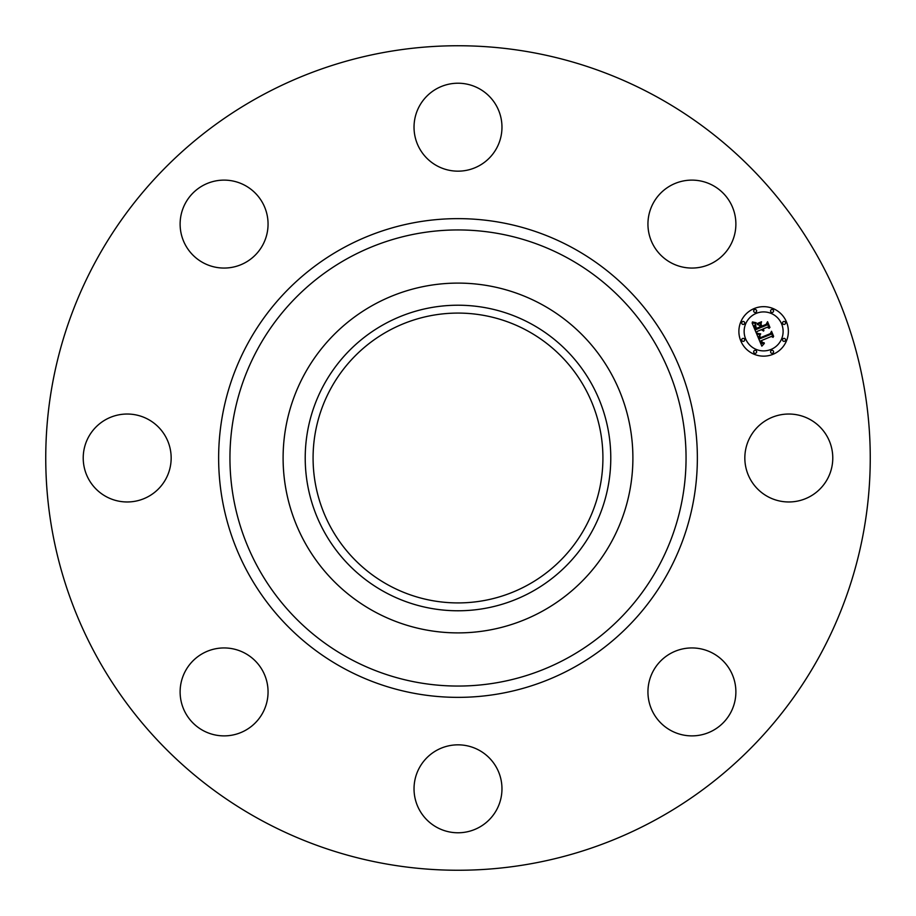 <?xml version="1.0" encoding="UTF-8"?>
<svg xmlns="http://www.w3.org/2000/svg" width="916" height="916" viewBox="0 0 916 916"><rect width="100%" height="100%" fill="white"/><g stroke="black" fill="none" stroke-linecap="round" stroke-linejoin="round"><path stroke-width="1.37" d="M750.215 436.921A43.979 43.979 0 0 1 809.893 419.413A43.979 43.979 0 0 1 827.4 479.079A43.979 43.979 0 0 1 767.722 496.587A43.979 43.979 0 0 1 750.215 436.921M260.35 819.786A412.257 412.257 0 0 1 96.214 260.35A412.257 412.257 0 0 1 655.65 96.214A412.257 412.257 0 0 1 819.786 655.65A412.257 412.257 0 0 1 260.35 819.786M527.479 330.825A144.911 144.911 0 0 1 585.175 527.479A144.911 144.911 0 0 1 388.521 585.175A144.911 144.911 0 0 1 330.825 388.521A144.911 144.911 0 0 1 527.479 330.825M384.754 323.921A152.789 152.789 0 0 0 323.921 531.246A152.789 152.789 0 0 0 531.246 592.08A152.789 152.789 0 0 0 592.08 384.754A152.789 152.789 0 0 0 384.754 323.921M541.848 611.487A174.899 174.899 0 0 1 304.513 374.152A174.899 174.899 0 0 1 541.848 304.513A174.899 174.899 0 0 1 611.487 541.848A174.899 174.899 0 0 1 283.101 458A174.899 174.899 0 0 1 541.848 304.513A174.899 174.899 0 0 1 541.848 611.487M236.465 266.281A43.979 43.979 0 0 1 181.895 236.465A43.979 43.979 0 0 1 211.71 181.895A43.979 43.979 0 0 1 266.281 211.71A43.979 43.979 0 0 1 236.465 266.281M479.079 750.215A43.979 43.979 0 0 1 496.587 809.893A43.979 43.979 0 0 1 436.921 827.4A43.979 43.979 0 0 1 419.413 767.722A43.979 43.979 0 0 1 479.079 750.215M436.921 165.785A43.979 43.979 0 0 1 419.413 106.107A43.979 43.979 0 0 1 479.079 88.6A43.979 43.979 0 0 1 496.587 148.278A43.979 43.979 0 0 1 436.921 165.785M266.281 679.535A43.979 43.979 0 0 1 236.465 734.105A43.979 43.979 0 0 1 181.895 704.29A43.979 43.979 0 0 1 211.71 649.719A43.979 43.979 0 0 1 266.281 679.535M649.719 236.465A43.979 43.979 0 0 1 679.535 181.895A43.979 43.979 0 0 1 734.105 211.71A43.979 43.979 0 0 1 704.29 266.281A43.979 43.979 0 0 1 649.719 236.465M165.785 479.079A43.979 43.979 0 0 1 106.107 496.587A43.979 43.979 0 0 1 88.6 436.921A43.979 43.979 0 0 1 148.278 419.413A43.979 43.979 0 0 1 165.785 479.079M679.535 649.719A43.979 43.979 0 0 1 734.105 679.535A43.979 43.979 0 0 1 704.29 734.105A43.979 43.979 0 0 1 649.719 704.29A43.979 43.979 0 0 1 679.535 649.719M773.093 354.263A24.732 24.732 0 0 1 740.769 340.866A24.732 24.732 0 0 1 754.154 308.555A24.732 24.732 0 0 1 786.478 321.94A24.732 24.732 0 0 1 773.093 354.263M756.169 313.398A19.488 19.488 0 0 1 781.634 323.943A19.488 19.488 0 0 1 771.077 349.408A19.488 19.488 0 0 1 745.624 338.863A19.488 19.488 0 0 1 756.169 313.398M756.788 334.225L760.406 334.42L759.02 336.412L759.73 338.817L770.608 334.443L771.215 332.817L773.104 337.386L771.352 336.47L761.414 340.58L762.375 342.366L764.219 342.847L762.444 342.779L760.669 340.889L762.158 343.454L764.333 343.42L761.837 346.156L756.788 334.225M757.154 333.344L760.692 333.882L757.154 333.344M759.811 335.359L760.269 337.786L770.31 333.642L771.524 331.271L773.642 336.378L771.49 331.935L770.516 333.905L760.108 338.21L759.811 335.359M756.41 333.31L752.105 322.947L755.78 323.348L754.544 325.73L755.849 329.623L760.52 327.688L760.269 327.081L756.147 328.787L755.082 326.073L755.437 324.207L756.307 328.42L760.165 326.829L759.536 325.317L757.188 324.424L761.379 322.684L760.417 325.054L761.356 327.344L766.394 325.26L767.161 323.44L769.188 328.34L767.219 327.252L762.925 329.027L763.933 330.413L762.192 329.336L763.589 331.077L761.345 329.68L757.131 331.432L756.41 333.31M752.402 321.94L756.158 322.73L752.402 321.94M757.234 323.543L761.551 321.756L757.234 323.543M760.99 324.081L761.849 326.13L766.12 324.367L767.562 321.699L769.967 327.481L767.528 322.375L766.337 324.562L761.677 326.497L760.99 324.081M742.624 338.485A1.5 1.5 0 0 1 744.582 339.298A1.5 1.5 0 0 1 743.769 341.256A1.5 1.5 0 0 1 741.811 340.443A1.5 1.5 0 0 1 742.624 338.485M754.589 309.597A1.5 1.5 0 0 1 756.547 310.41A1.5 1.5 0 0 1 755.734 312.367A1.5 1.5 0 0 1 753.776 311.555A1.5 1.5 0 0 1 754.589 309.597M742.624 321.562A1.5 1.5 0 0 1 744.582 322.375A1.5 1.5 0 0 1 743.769 324.333A1.5 1.5 0 0 1 741.811 323.52A1.5 1.5 0 0 1 742.624 321.562M783.478 321.562A1.5 1.5 0 0 1 785.436 322.375A1.5 1.5 0 0 1 784.623 324.333A1.5 1.5 0 0 1 782.665 323.52A1.5 1.5 0 0 1 783.478 321.562M771.512 309.597A1.5 1.5 0 0 1 773.47 310.41A1.5 1.5 0 0 1 772.657 312.367A1.5 1.5 0 0 1 770.7 311.555A1.5 1.5 0 0 1 771.512 309.597M772.657 353.221A1.5 1.5 0 0 1 770.7 352.408A1.5 1.5 0 0 1 771.512 350.45A1.5 1.5 0 0 1 773.47 351.263A1.5 1.5 0 0 1 772.657 353.221M755.734 353.221A1.5 1.5 0 0 1 753.776 352.408A1.5 1.5 0 0 1 754.589 350.45A1.5 1.5 0 0 1 756.547 351.263A1.5 1.5 0 0 1 755.734 353.221M784.623 341.256A1.5 1.5 0 0 1 782.665 340.443A1.5 1.5 0 0 1 783.478 338.485A1.5 1.5 0 0 1 785.436 339.298A1.5 1.5 0 0 1 784.623 341.256M567.336 257.865A228.05 228.05 0 0 1 658.135 567.336A228.05 228.05 0 0 1 348.664 658.135A228.05 228.05 0 0 1 257.865 348.664A228.05 228.05 0 0 1 567.336 257.865M572.752 247.938A239.362 239.362 0 0 1 668.062 572.752A239.362 239.362 0 0 1 343.248 668.062A239.362 239.362 0 0 1 247.938 343.248A239.362 239.362 0 0 1 572.752 247.938"/></g></svg>
